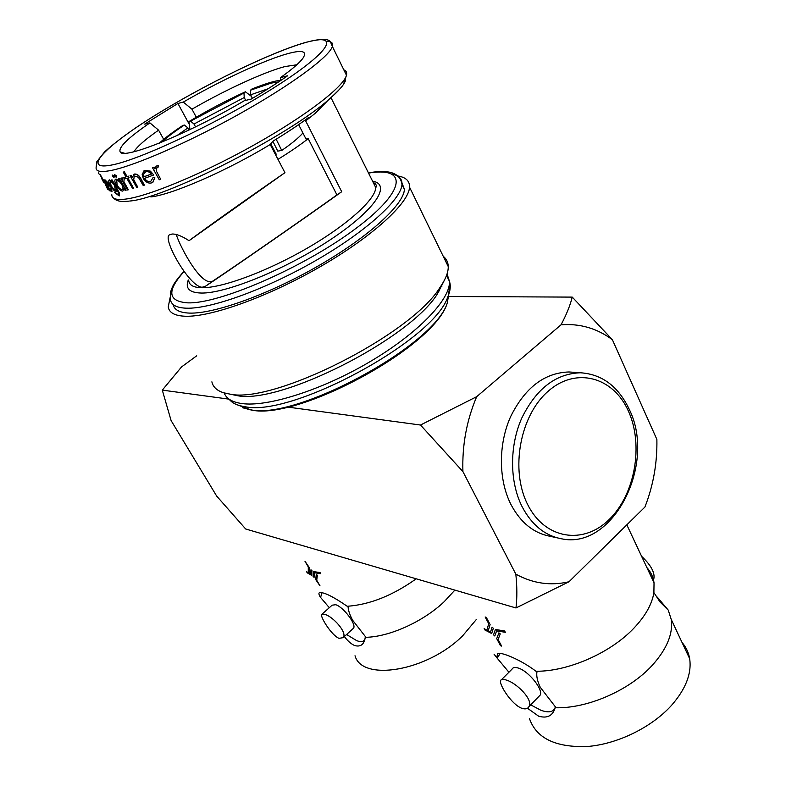 <?xml version="1.0" encoding="UTF-8"?>
<svg xmlns="http://www.w3.org/2000/svg" width="786" height="786" viewBox="0 0 786 786"><rect width="100%" height="100%" fill="white"/><g stroke="black" fill="none" stroke-linecap="round" stroke-linejoin="round"><path stroke-width="1.18" d="M454.868 590.109L444.159 601.732C423.055 621.824 388.932 637.132 365.254 637.318L365.352 636.542L352.659 620.282C349.79 614.937 348.267 610.437 348.07 606.782L347.216 606.281C333.431 596.78 324.235 592.192 319.617 592.536C318.556 592.958 318.743 594.442 320.197 596.977L329.305 607.696M659.199 600.858L659.248 599.472L668.238 610.103L671.254 619.476C673.17 633.86 666.783 649.207 652.095 665.506C629.252 690.55 587.054 708.795 555.181 707.744L555.388 706.85L540.287 687.328C537.349 681.079 536.239 675.921 536.956 671.843L535.954 671.244C520.587 659.542 500.525 651.486 497.499 653.638L496.87 657.794L494.04 654.149M658.619 600.072L659.002 599.07L655.465 595.267M365.254 637.318L365.254 637.328C364.213 644.412 360.705 647.163 354.732 645.571C351.273 644.107 347.805 641.101 344.347 636.552M346.577 634.518L356.756 640.678C361.088 642.27 363.83 641.749 364.959 639.116M476.228 619.623L462.728 635.727C427.505 671.185 362.169 682.002 355.017 655.76M310.794 574.173L306.599 571.727L310.794 574.183L310.961 569.801L311.973 570.705L310.971 569.791M311.963 570.715L311.737 575.391L311.973 570.705M314.076 577.366L314.498 572.807L314.076 577.366L313.103 576.433L313.486 571.618L320.049 572.532L320.688 573.642L320.049 572.532L313.486 571.618M317.367 575.254L316.286 574.399L317.367 575.254L316.719 580.264L317.367 575.254M320 585.835L316.729 580.255L320 585.835M309.301 567.58L304.978 561.253L309.301 567.58L309.203 572.434L309.301 567.58M416.207 578.81C392.666 595.552 369.675 604.709 347.216 606.281M352.845 628.82L353.504 628.22C356.736 624.595 343.403 606.939 335.73 604.729L332.134 605.171L322.132 614.082M339.021 638.35L343.118 637.662C347.756 632.799 332.842 616.401 324.883 614.406L321.671 614.495C319.99 616.705 331.633 635.442 339.021 638.35M555.181 707.744C552.755 715.84 547.233 718.65 538.636 716.193L527.475 708.245M530.688 704.855L540.896 710.259C549.001 713.177 553.825 712.037 555.388 706.85M682.032 642.437C686.06 647.094 688.605 652.508 689.666 658.697C691.837 673.484 685.765 689.076 671.431 705.474C651.476 727.561 617.039 744.273 587.054 746.523C555.427 747.545 536.209 738.172 529.4 718.414M490.533 632.032L484.137 628.653L490.533 632.042L492.065 627.179L493.362 628.299L491.663 633.516L493.362 628.299L492.056 627.189M494.797 635.972L496.614 630.893L494.787 635.992L493.539 634.833L495.416 629.458L504.622 630.981L505.319 632.288L496.605 630.893M500.25 633.909L498.874 632.858L500.25 633.909L498.088 639.509L500.25 633.909M501.615 646.082L498.098 639.49L501.615 646.082L500.515 645.738L496.723 638.645L498.874 632.858M490.1 624.526L486.249 617.315L485.149 616.99L486.249 617.315L490.1 624.526L488.509 629.891L487.31 628.692L488.725 623.681L485.149 616.99M646.907 567.61C650.808 571.874 653.176 576.934 654.031 582.79L653.893 592.605C652.066 604.12 645.424 615.949 633.978 628.083C610.604 652.989 567.895 671.647 535.954 671.244M641.592 556.292C650.788 564.996 654.895 572.355 653.903 578.378L653.313 579.233M538.793 696.534L540.198 695.089C543.47 689.617 528.595 671.156 518.455 668.11C515.095 667 512.934 667.363 511.971 669.2L501.665 679.507M521.619 708.225C525.195 709.473 527.642 708.943 528.958 706.634C533.537 699.835 516.775 683.083 506.469 680.116C503.168 678.937 501.222 679.075 500.633 680.538C498.845 684.419 511.568 704.433 521.619 708.225M573.515 372.279L569.015 371.965C544.482 372.751 525.009 387.655 510.595 416.688C498.216 444.414 498.412 479.755 510.9 504.406C520.489 522.484 533.527 533.105 550.013 536.268L557.529 537.919M252.414 98.358L250.646 94.811L250.459 90.213L271.308 83.09L278.637 81.921M268.085 88.759L250.646 94.811M439.394 290.899L438.981 289.906M230.711 394.277L236.979 395.594C279.364 404.947 409.624 339.179 437.438 293.866L444.591 279.845M211.886 381.839C213.016 386.987 216.926 390.632 223.597 392.774L230.101 394.15C273.98 403.916 410.931 334.748 439.875 287.637C445.583 279.354 448.374 272.339 448.246 266.582C448.118 262.259 446.438 258.81 443.206 256.236M170.081 297.707L168.253 306.953C169.108 312.671 174.679 315.766 184.985 316.227C210.56 317.377 268.291 296.764 320.491 266.552C372.76 236.389 408.985 202.945 409.535 187.156C409.771 181.035 405.91 177.312 397.971 176.005M173.195 304.536C174.187 309.851 179.581 312.7 189.377 313.093C214.067 314.086 269.401 294.239 319.312 265.324C369.282 236.439 403.935 204.429 404.417 189.318L401.636 182.106M277.969 159.342C289.788 152.052 299.869 145.164 308.2 138.66L336.929 194.908L341.714 191.735C308.78 215.433 223.391 274.648 205.5 286.242L202.179 287.244C189.397 286.91 162.388 239.072 169.245 234.965L171.938 234.041C176.162 233.786 181.861 236.006 189.043 240.703C207.514 226.928 251.52 195.694 284.945 172.674L189.043 240.703M341.714 191.735L305.675 120.926L315.353 113.194L328.784 99.576C287.961 136.116 164.598 198.681 129.651 201.039M150.853 196.932C172.016 194.643 226.496 171.004 270.207 144.516L284.945 172.674M107.505 185.84L110.708 190.202L107.24 185.761L110.217 186.135L104.911 179.729L104.862 181.694L106.768 185.388C108.89 189.033 110.492 191.106 111.563 191.607L111.455 188.581L111.995 191.45M111.298 188.679L110.531 187.992L111.455 188.581M107.996 189.731L106.513 186.449L108.242 189.691M101.374 177.95L103.31 180.829M100.215 174.865L109.431 190.762L100.372 174.767M119.059 192.678L111.907 179.955L111.307 180.023L112.064 179.856L119.217 192.58L119.236 195.95L119.217 192.58M115.002 192.501L118.028 194.594L115.159 192.403M109.058 180.082L109.529 179.876L109.058 180.082C108.36 180.849 108.89 182.804 110.659 185.938C112.791 189.485 114.609 191.401 116.112 191.686L116.701 189.357L117.045 189.957C118.519 192.403 118.941 193.946 118.313 194.564L117.871 194.692M183.305 102.092L177.911 103.457L144.693 124.119L149.92 122.891C128.01 137.874 118.106 147.571 120.189 151.973C123.314 159.99 188.62 133.679 244.358 100.696L251.156 99.105C265.167 90.803 277.301 83.031 287.578 75.79L280.582 77.559C292.117 69.296 299.554 62.86 302.915 58.243C307.542 51.149 302.374 49.646 287.421 53.743C264.027 60.188 220.208 80.683 183.305 102.092L191.961 109.195C225.16 89.987 264.155 71.988 284.945 66.564L296.794 64.786M196.294 117.222L191.961 109.195M308.2 138.66L306.019 139.043L298.641 124.62M302.924 132.991C298.493 137.982 291.429 143.799 281.732 150.46L277.743 151.118L272.88 141.323M270.787 143.818L276.2 154.164L275.503 154.626M163.675 139.328L158.585 130.162C145.263 139.456 137.059 146.648 133.954 151.727M336.929 194.908C307.974 215.767 230.308 269.657 213.458 280.622C202.611 289.238 180.397 247.737 176.241 234.513M305.675 120.926L308.702 117.419C298.7 124.866 286.831 132.755 273.076 141.087L270.207 144.516M280.396 80.742L280.582 77.559M158.585 130.162L149.92 122.891M188.728 123.333L177.911 103.457M115.414 179.296L116.073 179.002L115.424 179.306C114.402 180.328 114.756 182.411 116.475 185.555C118.715 189.21 120.828 191.077 122.822 191.136L124.001 188.463L125.161 190.477L126.094 190.212L119.384 178.54L118.45 178.815L119.698 180.976L115.915 179.1M152.513 167.742L159.283 179.778L160.668 179.237L156.326 170.975L156.876 167.624L158.025 167.369L158.104 165.758L156.159 166.111L154.901 168.98L153.899 167.202L152.513 167.742L154.076 167.084L154.921 168.587M156.149 166.092L158.281 165.64L158.025 167.369M156.326 170.975L160.668 179.237M153.093 177.538L150.696 181.458C148.436 182.067 146.412 181.026 144.604 178.343L153.761 174.983L150.234 171.26L144.703 170.464L142.119 174.099L143.278 178.471C145.734 182.244 148.534 183.708 151.678 182.863L152.769 182.303L154.645 177.783L153.27 177.42L154.822 177.665L152.946 182.195M143.946 170.837L144.879 170.356L150.411 171.142L153.761 174.983M113.813 176.211L112.3 175.042L113.97 176.103L114.049 177.607L113.97 176.103M114.51 174.61L114.717 176.035L116.161 177.223L116.082 175.75L114.51 174.61L116.24 175.642L116.436 177.066M120.818 178.265L127.529 189.966L128.354 189.78L123.942 181.792L124.178 177.636L122.95 177.557L122.626 179.798L121.633 178.068L120.818 178.265L121.791 177.97L122.547 179.277M122.94 177.548L124.345 177.528L124.424 179.011M123.942 181.792L128.354 189.78M124.699 177.263L125.524 178.717L126.811 178.363L132.726 188.679L133.649 188.424L127.735 178.098L129.091 177.705L128.256 176.251L126.91 176.644L124.178 171.869L123.255 172.134L125.986 176.909L124.699 177.263L125.956 176.86M123.255 172.134L124.335 171.77L127.067 176.545L128.413 176.152L129.091 177.705M127.931 178.039L133.649 188.424M130.063 175.71L136.803 187.52L137.805 187.225L133.718 179.739L134.308 175.926L138.395 177.282L143.239 185.525L144.349 185.152L140.9 179.09C139.063 175.494 136.813 173.853 134.151 174.168L132.284 177.538L131.056 175.396L130.063 175.71L131.223 175.298L132.284 177.155M133.463 174.492L134.308 174.06C136.961 173.735 139.22 175.376 141.067 178.982L144.349 185.152M133.718 179.739L137.805 187.225M99.35 174.492L98.437 172.91M106.356 186.547L107.22 188.306M107.181 188.335L105.609 184.995M103.143 180.937L101.433 178.019M103.634 182.195L102.033 179.463L103.772 182.106M99.95 174.738L109.431 190.762M110.531 187.992L110.708 190.202M110.06 186.233L107.535 182.136M107.377 182.234L104.911 179.729M106.464 184.376L105.579 181.232L108.812 184.798L106.464 184.376L108.733 184.681M105.442 182.146L106.621 184.278M111.307 180.023L112.477 182.047L109.372 179.984M114.52 192.491L119.236 195.95M110.227 181.399C111.435 181.546 112.899 183 114.609 185.742L115.326 190.271C114.225 190.173 112.84 188.748 111.17 185.997L110.227 181.399M111.17 185.997L111.327 185.899C112.978 188.63 114.363 190.055 115.483 190.173L115.326 190.271M125.937 190.32L119.226 178.638L118.45 178.815M116.75 180.534C118.322 180.475 120.022 181.861 121.83 184.681C123.127 187.127 123.323 188.748 122.429 189.534L122.027 189.711C120.504 189.672 118.873 188.267 117.134 185.486L116.75 180.534M117.134 185.486L117.291 185.378C119.03 188.159 120.661 189.573 122.184 189.613L122.027 189.711M112.3 175.042L112.536 176.437L114.049 177.607M144.074 176.722L151.58 173.981L143.897 176.83L143.671 173.981L145.606 171.918C147.621 171.23 149.615 171.928 151.61 174.011M143.897 176.83L143.671 173.981M161.867 142.109C166.74 137.452 174.246 131.773 184.376 125.053L187.893 127.902L176.752 135.713M159.342 143.131C164.559 138.257 172.37 132.372 182.784 125.485L184.376 125.053M189.092 130.004L187.893 127.902M244.23 97.533L193.995 124.021L190.546 121.152L243.984 92.974L244.23 97.533L245.723 100.382M251.432 96.383L245.438 91.795L243.984 92.974M245.438 91.795C226.329 100.5 207.494 110.433 188.945 121.584L189.966 129.582M190.546 121.152L188.945 121.584M195.547 126.89L193.995 124.021M280.425 80.27C274.383 80.909 264.872 83.827 251.903 89.034L250.459 90.213M281.732 150.46L276.161 139.21M496.87 657.794L508.925 672.246M495.406 629.478L504.622 630.981M504.612 631.001L505.3 632.308M491.663 633.516L484.824 629.93L484.137 628.653M490.091 624.536L488.499 629.9M500.23 653.372L497.233 658.157M320.688 573.642L314.488 572.798M319.99 585.845L315.717 579.587L316.286 574.399M311.728 575.401L307.238 572.807L306.599 571.727M309.203 572.434L308.289 571.451L308.279 566.922L304.968 561.263M322.024 592.654L320.6 597.321M462.915 471.59C462.04 445.377 466.629 420.402 476.68 396.684L561.008 324.834C566.362 314.832 570.115 305.597 572.257 297.108L612.392 339.729L656.88 439.433C657.332 462.875 653.343 485.404 644.913 507.049L569.005 581.758L515.989 607.961C517.178 597.979 517.129 586.7 515.832 574.144L462.915 471.59L420.49 425.03L476.68 396.684M561.008 324.834C579.842 323.331 596.967 328.293 612.392 339.729M569.005 581.758C550.593 586.042 532.869 583.507 515.832 574.144M196.716 355.803L181.546 366.934L162.299 390.121L171.102 420.579L216.671 496.074L245.684 528.998L515.989 607.961M420.49 425.03L287.558 407.06M228.53 399.082L162.299 390.121M572.257 297.108L449.287 296.499M580.5 372.78C602.164 374.224 618.464 386.506 629.389 409.624C656.516 464.497 612.884 550.318 561.312 538.744C544.757 535.571 531.68 524.852 522.071 506.606C509.544 481.72 509.367 446.016 521.816 417.995C536.317 388.648 555.879 373.576 580.5 372.78L569.015 371.965M628.456 411.225C613.493 377.152 576.276 366.394 548.245 391.173C519.968 415.421 509.967 470.057 527.691 504.583C545.003 539.481 583.487 545.071 609.16 519.517C635.088 494.433 643.822 444.974 628.456 411.225M441.84 286.615L441.054 285.888M237.608 404.947L250.341 409.703C295.664 420.618 434.039 345.732 447.185 303.308L449.425 290.712M227.105 397.461L231.595 401.715C234.65 404.161 239.013 405.802 244.692 406.627C291.085 417.73 434.324 340.23 447.794 296.862C450.358 290.81 450.928 285.711 449.494 281.565M224.177 392.951C226.309 398.581 232.096 402.098 241.548 403.503C267.22 407.374 321.985 390.131 370.118 361.619C418.329 333.156 450.545 299.25 449.464 281.368L447.047 273.95M304.919 42.719C269.962 52.77 204.075 84.927 155.353 115.188C106.415 145.439 81.233 170.513 110.512 165.237C138.886 160.541 222.576 120.916 277.655 85.369C333.058 49.803 340.544 32.187 304.919 42.719M109.411 170.778C100.166 172.35 95.735 171.289 96.108 167.605L96.845 161.631L104.597 151.904C111.926 145.204 122.292 137.186 135.693 127.863C184.7 94.693 264.882 54.136 305.44 42.464C330.287 36.107 329.982 41.913 330.484 41.943L332.38 46.482C329.344 56.749 291.252 84.986 239.288 114.029C187.382 143.081 132.087 166.927 109.411 170.778M188.768 280.749C189.288 285.357 193.857 287.686 202.454 287.735C222.89 287.823 267.515 271.268 307.444 248.071C347.432 224.904 375.394 199.487 375.777 187.628L372.741 181.527M372.554 181.153C391.782 184.307 375.561 209.744 330.955 239.317C286.576 268.91 226.191 293.561 201.422 293.05C189.416 292.756 185.044 288.383 188.296 279.944M111.838 194.741C111.71 198.799 116.338 200.243 125.721 199.084C148.76 196.225 203.918 173.254 255.263 144.31C306.678 115.375 343.954 86.45 346.459 75.22C347.117 72.577 346.233 70.779 343.826 69.826M183.718 271.927C166.642 291.056 167.939 301.362 187.599 302.846C218.557 304.211 301.392 268.596 353.101 230.524C405.173 192.511 408.533 167.398 371.267 172.694L368.526 173.077M391.782 174.02C398.826 175.337 402.226 178.766 401.98 184.337C401.41 199.3 366.62 231.192 316.552 260.097C266.552 289.032 211.188 309.026 186.557 308.2C176.545 307.857 171.161 304.948 170.395 299.456L170.601 291.822C172.635 286.821 171.938 285.023 183.59 271.701M213.458 280.622L205.5 286.242M326.937 41.324C331.604 41.452 333.411 43.171 332.38 46.482L346.459 75.22L343.551 84.151C342.382 86.588 337.459 91.726 328.784 99.576C338.668 91.078 344.307 84.574 345.693 80.044M449.307 281.054L448.403 279.207M668.238 610.103L660.034 601.958L653.893 592.605M353.504 628.22L343.118 637.662M653.903 578.378L653.254 579.046M540.198 695.089L528.958 706.634M251.156 409.997L242.599 407.738M330.985 97.661L375.777 187.628C377.093 185.761 376.209 184.003 373.144 182.342M113.764 198.249C116.426 201.118 121.457 202.09 128.855 201.137M404.417 189.318L401.98 184.337C400.369 173.686 390.455 169.658 372.259 172.272L368.408 172.832M448.246 266.582L409.535 187.156M437.438 293.866L439.875 287.637M124.355 153.191L120.189 151.973M251.441 410.046C297.766 420.539 433.921 347.324 447.185 303.308L449.857 285.554L449.464 281.368L446.546 275.405M626.825 524.842L654.031 582.79M671.254 619.476L689.666 658.697M499.13 653.313L497.499 653.638M320.226 592.428L319.617 592.526"/></g></svg>
